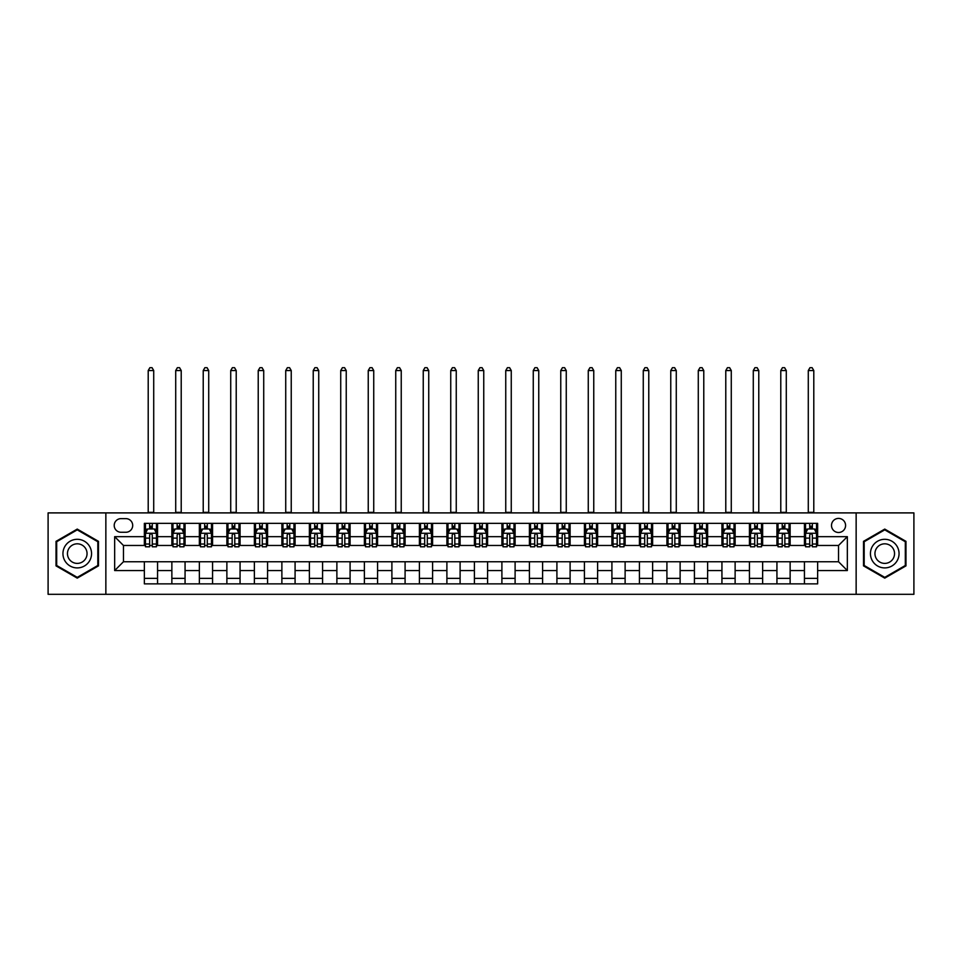 <?xml version="1.0" encoding="UTF-8"?>
<svg xmlns="http://www.w3.org/2000/svg" width="962" height="962" viewBox="0 0 962 962"><rect width="100%" height="100%" fill="white"/><g stroke="black" fill="none" stroke-linecap="round" stroke-linejoin="round"><path stroke-width="1.44" d="M838.539 518.41A7.047 7.047 0 0 0 831.505 525.444A7.047 7.047 0 0 0 838.539 532.491A7.047 7.047 0 0 0 845.586 525.444A7.047 7.047 0 0 0 838.539 518.41M856.144 594.312L913.9 594.312L913.9 512.902L856.144 512.902L856.144 594.312L105.856 594.312L105.856 512.902L48.1 512.902L48.1 594.312L105.856 594.312M121.044 532.263L125.878 532.263A6.818 6.818 0 0 0 132.696 525.444A6.818 6.818 0 0 0 125.878 518.626L121.044 518.626A6.818 6.818 0 0 0 114.213 525.444A6.818 6.818 0 0 0 121.044 532.263M856.144 512.902L105.856 512.902M144.36 570.55L114.658 570.55L114.658 536.664L144.36 536.664L144.36 545.466L123.461 545.466L123.461 561.748L144.36 561.748L144.36 583.862L817.64 583.862L817.64 561.748L838.539 561.748L838.539 545.466L817.64 545.466L817.64 536.664L847.342 536.664L847.342 570.55L817.64 570.55M817.64 536.664L817.64 523.352L144.36 523.352L144.36 536.664M804.436 523.352L804.436 545.466L805.543 545.466M809.715 545.466L812.361 545.466M816.534 545.466L817.64 545.466M804.436 545.466L789.032 545.466M776.935 523.352L776.935 545.466L778.03 545.466M782.214 545.466L784.86 545.466M776.935 545.466L761.531 545.466M749.434 523.352L749.434 545.466L750.528 545.466M754.713 545.466L757.347 545.466M749.434 545.466L734.03 545.466M721.933 523.352L721.933 545.466L723.027 545.466M727.212 545.466L729.845 545.466M721.933 545.466L706.529 545.466M694.42 523.352L694.42 545.466L695.526 545.466M699.711 545.466L702.344 545.466M694.42 545.466L679.028 545.466M666.919 523.352L666.919 545.466L668.025 545.466M672.197 545.466L674.843 545.466M666.919 545.466L651.514 545.466M639.417 523.352L639.417 545.466L640.524 545.466M644.696 545.466L647.342 545.466M639.417 545.466L624.013 545.466M611.916 523.352L611.916 545.466L613.01 545.466M617.195 545.466L619.841 545.466M611.916 545.466L596.512 545.466M584.415 523.352L584.415 545.466L585.509 545.466M589.694 545.466L592.327 545.466M584.415 545.466L569.011 545.466M556.914 523.352L556.914 545.466L558.008 545.466M562.193 545.466L564.826 545.466M556.914 545.466L541.51 545.466M529.401 523.352L529.401 545.466L530.507 545.466M534.692 545.466L537.325 545.466M529.401 545.466L514.009 545.466M501.899 523.352L501.899 545.466L503.006 545.466M507.178 545.466L509.824 545.466M501.899 545.466L486.495 545.466M474.398 523.352L474.398 545.466L475.505 545.466M479.677 545.466L482.323 545.466M474.398 545.466L458.994 545.466M446.897 523.352L446.897 545.466L447.991 545.466M452.176 545.466L454.822 545.466M446.897 545.466L431.493 545.466M419.396 523.352L419.396 545.466L420.49 545.466M424.675 545.466L427.308 545.466M419.396 545.466L403.992 545.466M391.895 523.352L391.895 545.466L392.989 545.466M397.174 545.466L399.807 545.466M391.895 545.466L376.491 545.466M364.382 523.352L364.382 545.466L365.488 545.466M369.673 545.466L372.306 545.466M364.382 545.466L348.99 545.466M336.88 523.352L336.88 545.466L337.987 545.466M342.159 545.466L344.805 545.466M336.88 545.466L321.476 545.466M309.379 523.352L309.379 545.466L310.485 545.466M314.658 545.466L317.304 545.466M309.379 545.466L293.975 545.466M281.878 523.352L281.878 545.466L282.972 545.466M287.157 545.466L289.802 545.466M281.878 545.466L266.474 545.466M254.377 523.352L254.377 545.466L255.471 545.466M259.656 545.466L262.289 545.466M254.377 545.466L238.973 545.466M226.876 523.352L226.876 545.466L227.97 545.466M232.155 545.466L234.788 545.466M226.876 545.466L211.472 545.466M199.362 523.352L199.362 545.466L200.469 545.466M204.653 545.466L207.287 545.466M199.362 545.466L183.97 545.466M171.861 523.352L171.861 545.466L172.968 545.466M177.14 545.466L179.786 545.466M171.861 545.466L156.457 545.466M144.36 545.466L145.466 545.466M149.639 545.466L152.285 545.466M144.36 561.748L157.564 561.748L157.564 583.862M817.64 561.748L157.564 561.748M157.564 523.352L157.564 545.466M144.36 528.86L145.466 528.86M149.639 528.86L152.285 528.86M156.457 528.86L157.564 528.86M144.36 578.366L157.564 578.366M171.861 561.748L171.861 583.862M185.065 523.352L185.065 545.466M171.861 528.86L172.968 528.86M177.14 528.86L179.786 528.86M183.97 528.86L185.065 528.86M185.065 561.748L185.065 583.862M171.861 578.366L185.065 578.366M199.362 561.748L199.362 583.862M212.566 561.748L212.566 583.862M199.362 578.366L212.566 578.366M212.566 523.352L212.566 545.466M199.362 528.86L200.469 528.86M204.653 528.86L207.287 528.86M211.472 528.86L212.566 528.86M226.876 561.748L226.876 583.862M240.067 561.748L240.067 583.862M226.876 578.366L240.067 578.366M240.067 523.352L240.067 545.466M226.876 528.86L227.97 528.86M232.155 528.86L234.788 528.86M238.973 528.86L240.067 528.86M254.377 561.748L254.377 583.862M267.58 561.748L267.58 583.862M254.377 578.366L267.58 578.366M267.58 523.352L267.58 545.466M254.377 528.86L255.471 528.86M259.656 528.86L262.289 528.86M266.474 528.86L267.58 528.86M281.878 561.748L281.878 583.862M295.081 561.748L295.081 583.862M281.878 578.366L295.081 578.366M295.081 523.352L295.081 545.466M281.878 528.86L282.972 528.86M287.157 528.86L289.802 528.86M293.975 528.86L295.081 528.86M309.379 561.748L309.379 583.862M322.583 561.748L322.583 583.862M309.379 578.366L322.583 578.366M322.583 523.352L322.583 545.466M309.379 528.86L310.485 528.86M314.658 528.86L317.304 528.86M321.476 528.86L322.583 528.86M336.88 561.748L336.88 583.862M350.084 561.748L350.084 583.862M336.88 578.366L350.084 578.366M350.084 523.352L350.084 545.466M336.88 528.86L337.987 528.86M342.159 528.86L344.805 528.86M348.99 528.86L350.084 528.86M364.382 561.748L364.382 583.862M377.585 561.748L377.585 583.862M364.382 578.366L377.585 578.366M377.585 523.352L377.585 545.466M364.382 528.86L365.488 528.86M369.673 528.86L372.306 528.86M376.491 528.86L377.585 528.86M391.895 561.748L391.895 583.862M405.086 561.748L405.086 583.862M391.895 578.366L405.086 578.366M405.086 523.352L405.086 545.466M391.895 528.86L392.989 528.86M397.174 528.86L399.807 528.86M403.992 528.86L405.086 528.86M419.396 561.748L419.396 583.862M432.599 561.748L432.599 583.862M419.396 578.366L432.599 578.366M432.599 523.352L432.599 545.466M419.396 528.86L420.49 528.86M424.675 528.86L427.308 528.86M431.493 528.86L432.599 528.86M446.897 561.748L446.897 583.862M460.101 561.748L460.101 583.862M446.897 578.366L460.101 578.366M460.101 523.352L460.101 545.466M446.897 528.86L447.991 528.86M452.176 528.86L454.822 528.86M458.994 528.86L460.101 528.86M474.398 561.748L474.398 583.862M487.602 561.748L487.602 583.862M474.398 578.366L487.602 578.366M487.602 523.352L487.602 545.466M474.398 528.86L475.505 528.86M479.677 528.86L482.323 528.86M486.495 528.86L487.602 528.86M501.899 561.748L501.899 583.862M515.103 561.748L515.103 583.862M501.899 578.366L515.103 578.366M515.103 523.352L515.103 545.466M501.899 528.86L503.006 528.86M507.178 528.86L509.824 528.86M514.009 528.86L515.103 528.86M529.401 561.748L529.401 583.862M542.604 561.748L542.604 583.862M529.401 578.366L542.604 578.366M542.604 523.352L542.604 545.466M529.401 528.86L530.507 528.86M534.692 528.86L537.325 528.86M541.51 528.86L542.604 528.86M556.914 561.748L556.914 583.862M570.105 561.748L570.105 583.862M556.914 578.366L570.105 578.366M570.105 523.352L570.105 545.466M556.914 528.86L558.008 528.86M562.193 528.86L564.826 528.86M569.011 528.86L570.105 528.86M584.415 561.748L584.415 583.862M597.618 561.748L597.618 583.862M584.415 578.366L597.618 578.366M597.618 523.352L597.618 545.466M584.415 528.86L585.509 528.86M589.694 528.86L592.327 528.86M596.512 528.86L597.618 528.86M611.916 561.748L611.916 583.862M625.12 561.748L625.12 583.862M611.916 578.366L625.12 578.366M625.12 523.352L625.12 545.466M611.916 528.86L613.01 528.86M617.195 528.86L619.841 528.86M624.013 528.86L625.12 528.86M639.417 561.748L639.417 583.862M652.621 561.748L652.621 583.862M639.417 578.366L652.621 578.366M652.621 523.352L652.621 545.466M639.417 528.86L640.524 528.86M644.696 528.86L647.342 528.86M651.514 528.86L652.621 528.86M666.919 561.748L666.919 583.862M680.122 561.748L680.122 583.862M666.919 578.366L680.122 578.366M680.122 523.352L680.122 545.466M666.919 528.86L668.025 528.86M672.197 528.86L674.843 528.86M679.028 528.86L680.122 528.86M694.42 561.748L694.42 583.862M707.623 561.748L707.623 583.862M694.42 578.366L707.623 578.366M707.623 523.352L707.623 545.466M694.42 528.86L695.526 528.86M699.711 528.86L702.344 528.86M706.529 528.86L707.623 528.86M721.933 561.748L721.933 583.862M735.124 561.748L735.124 583.862M721.933 578.366L735.124 578.366M735.124 523.352L735.124 545.466M721.933 528.86L723.027 528.86M727.212 528.86L729.845 528.86M734.03 528.86L735.124 528.86M749.434 561.748L749.434 583.862M762.638 561.748L762.638 583.862M749.434 578.366L762.638 578.366M762.638 523.352L762.638 545.466M749.434 528.86L750.528 528.86M754.713 528.86L757.347 528.86M761.531 528.86L762.638 528.86M776.935 561.748L776.935 583.862M790.139 561.748L790.139 583.862M776.935 578.366L790.139 578.366M790.139 523.352L790.139 545.466M776.935 528.86L778.03 528.86M782.214 528.86L784.86 528.86M789.032 528.86L790.139 528.86M804.436 561.748L804.436 583.862M804.436 578.366L817.64 578.366M804.436 528.86L805.543 528.86M809.715 528.86L812.361 528.86M816.534 528.86L817.64 528.86M123.461 545.466L114.658 536.664M123.461 561.748L114.658 570.55M847.342 536.664L838.539 545.466M847.342 570.55L838.539 561.748M77.249 578.126L98.485 565.872L98.485 541.353L77.249 529.088L56.024 541.353L56.024 565.872L77.249 578.126M905.976 541.353L884.751 529.088L863.515 541.353L863.515 565.872L884.751 578.126L905.976 565.872L905.976 541.353M152.285 526.214L149.639 526.214M156.457 544.035L152.285 544.035L152.285 546.789L156.457 546.789L156.457 533.369L154.257 528.968L147.667 528.968L145.466 533.369L145.466 546.789L149.639 546.789L149.639 544.035L145.466 544.035M145.466 533.369L145.466 523.352M156.457 533.369L156.457 523.352M149.639 528.968L149.639 523.352M152.285 523.352L152.285 528.968M152.285 544.035L152.285 535.016C151.407 533.321 150.529 533.321 149.639 535.016L149.639 544.035M148.208 512.902L148.208 370.55L153.716 370.55L152.056 367.688L149.868 367.688L148.208 370.55M153.716 512.902L153.716 370.55M179.786 526.214L177.14 526.214M183.97 544.035L179.786 544.035L179.786 546.789L183.97 546.789L183.97 533.369L181.77 528.968L175.168 528.968L172.968 533.369L172.968 546.789L177.14 546.789L177.14 544.035L172.968 544.035M172.968 533.369L172.968 523.352M183.97 533.369L183.97 523.352M177.14 528.968L177.14 523.352M179.786 523.352L179.786 528.968M179.786 544.035L179.786 535.016C178.908 533.321 178.03 533.321 177.14 535.016L177.14 544.035M175.709 512.902L175.709 370.55L181.217 370.55L179.569 367.688L177.369 367.688L175.709 370.55M181.217 512.902L181.217 370.55M207.287 526.214L204.653 526.214M211.472 544.035L207.287 544.035L207.287 546.789L211.472 546.789L211.472 533.369L209.271 528.968L202.669 528.968L200.469 533.369L200.469 546.789L204.653 546.789L204.653 544.035L200.469 544.035M200.469 533.369L200.469 523.352M211.472 533.369L211.472 523.352M204.653 528.968L204.653 523.352M207.287 523.352L207.287 528.968M207.287 544.035L207.287 535.016C206.409 533.321 205.531 533.321 204.653 535.016L204.653 544.035M203.222 512.902L203.222 370.55L208.718 370.55L207.07 367.688L204.87 367.688L203.222 370.55M208.718 512.902L208.718 370.55M234.788 526.214L232.155 526.214M238.973 544.035L234.788 544.035L234.788 546.789L238.973 546.789L238.973 533.369L236.772 528.968L230.171 528.968L227.97 533.369L227.97 546.789L232.155 546.789L232.155 544.035L227.97 544.035M227.97 533.369L227.97 523.352M238.973 533.369L238.973 523.352M232.155 528.968L232.155 523.352M234.788 523.352L234.788 528.968M234.788 544.035L234.788 535.016C233.91 533.321 233.032 533.321 232.155 535.016L232.155 544.035M230.724 512.902L230.724 370.55L236.219 370.55L234.572 367.688L232.371 367.688L230.724 370.55M236.219 512.902L236.219 370.55M262.289 526.214L259.656 526.214M266.474 544.035L262.289 544.035L262.289 546.789L266.474 546.789L266.474 533.369L264.273 528.968L257.672 528.968L255.471 533.369L255.471 546.789L259.656 546.789L259.656 544.035L255.471 544.035M255.471 533.369L255.471 523.352M266.474 533.369L266.474 523.352M259.656 528.968L259.656 523.352M262.289 523.352L262.289 528.968M262.289 544.035L262.289 535.016C261.411 533.321 260.534 533.321 259.656 535.016L259.656 544.035M258.225 512.902L258.225 370.55L263.72 370.55L262.073 367.688L259.872 367.688L258.225 370.55M263.72 512.902L263.72 370.55M89.634 546.452A14.298 14.298 0 0 0 70.106 541.221A14.298 14.298 0 0 0 64.863 560.762A14.298 14.298 0 0 0 84.403 565.993A14.298 14.298 0 0 0 89.634 546.452M85.738 548.713A9.788 9.788 0 0 0 72.354 545.129A9.788 9.788 0 0 0 68.771 558.501A9.788 9.788 0 0 0 82.155 562.085A9.788 9.788 0 0 0 85.738 548.713M77.249 577.368L56.686 565.488L56.686 541.726L77.249 529.858L97.823 541.726L97.823 565.488L77.249 577.368M884.751 567.905A14.298 14.298 0 0 0 899.049 553.607A14.298 14.298 0 0 0 884.751 539.309A14.298 14.298 0 0 0 870.442 553.607A14.298 14.298 0 0 0 884.751 567.905M884.751 563.395A9.788 9.788 0 0 0 894.54 553.607A9.788 9.788 0 0 0 884.751 543.819A9.788 9.788 0 0 0 874.951 553.607A9.788 9.788 0 0 0 884.751 563.395M864.177 541.726L884.751 529.858L905.314 541.726L905.314 565.488L884.751 577.368L864.177 565.488L864.177 541.726M289.802 526.214L287.157 526.214M293.975 544.035L289.802 544.035L289.802 546.789L293.975 546.789L293.975 533.369L291.775 528.968L285.173 528.968L282.972 533.369L282.972 546.789L287.157 546.789L287.157 544.035L282.972 544.035M282.972 533.369L282.972 523.352M293.975 533.369L293.975 523.352M287.157 528.968L287.157 523.352M289.802 523.352L289.802 528.968M289.802 544.035L289.802 535.016C288.925 533.321 288.035 533.321 287.157 535.016L287.157 544.035M285.726 512.902L285.726 370.55L291.233 370.55L289.574 367.688L287.373 367.688L285.726 370.55M291.233 512.902L291.233 370.55M317.304 526.214L314.658 526.214M321.476 544.035L317.304 544.035L317.304 546.789L321.476 546.789L321.476 533.369L319.276 528.968L312.686 528.968L310.485 533.369L310.485 546.789L314.658 546.789L314.658 544.035L310.485 544.035M310.485 533.369L310.485 523.352M321.476 533.369L321.476 523.352M314.658 528.968L314.658 523.352M317.304 523.352L317.304 528.968M317.304 544.035L317.304 535.016C316.426 533.321 315.548 533.321 314.658 535.016L314.658 544.035M313.227 512.902L313.227 370.55L318.735 370.55L317.075 367.688L314.887 367.688L313.227 370.55M318.735 512.902L318.735 370.55M344.805 526.214L342.159 526.214M348.99 544.035L344.805 544.035L344.805 546.789L348.99 546.789L348.99 533.369L346.789 528.968L340.187 528.968L337.987 533.369L337.987 546.789L342.159 546.789L342.159 544.035L337.987 544.035M337.987 533.369L337.987 523.352M348.99 533.369L348.99 523.352M342.159 528.968L342.159 523.352M344.805 523.352L344.805 528.968M344.805 544.035L344.805 535.016C343.927 533.321 343.049 533.321 342.159 535.016L342.159 544.035M340.728 512.902L340.728 370.55L346.236 370.55L344.588 367.688L342.388 367.688L340.728 370.55M346.236 512.902L346.236 370.55M372.306 526.214L369.673 526.214M376.491 544.035L372.306 544.035L372.306 546.789L376.491 546.789L376.491 533.369L374.29 528.968L367.688 528.968L365.488 533.369L365.488 546.789L369.673 546.789L369.673 544.035L365.488 544.035M365.488 533.369L365.488 523.352M376.491 533.369L376.491 523.352M369.673 528.968L369.673 523.352M372.306 523.352L372.306 528.968M372.306 544.035L372.306 535.016C371.428 533.321 370.55 533.321 369.673 535.016L369.673 544.035M368.242 512.902L368.242 370.55L373.737 370.55L372.09 367.688L369.889 367.688L368.242 370.55M373.737 512.902L373.737 370.55M399.807 526.214L397.174 526.214M403.992 544.035L399.807 544.035L399.807 546.789L403.992 546.789L403.992 533.369L401.791 528.968L395.19 528.968L392.989 533.369L392.989 546.789L397.174 546.789L397.174 544.035L392.989 544.035M392.989 533.369L392.989 523.352M403.992 533.369L403.992 523.352M397.174 528.968L397.174 523.352M399.807 523.352L399.807 528.968M399.807 544.035L399.807 535.016C398.929 533.321 398.052 533.321 397.174 535.016L397.174 544.035M395.743 512.902L395.743 370.55L401.238 370.55L399.591 367.688L397.39 367.688L395.743 370.55M401.238 512.902L401.238 370.55M427.308 526.214L424.675 526.214M431.493 544.035L427.308 544.035L427.308 546.789L431.493 546.789L431.493 533.369L429.292 528.968L422.691 528.968L420.49 533.369L420.49 546.789L424.675 546.789L424.675 544.035L420.49 544.035M420.49 533.369L420.49 523.352M431.493 533.369L431.493 523.352M424.675 528.968L424.675 523.352M427.308 523.352L427.308 528.968M427.308 544.035L427.308 535.016C426.431 533.321 425.553 533.321 424.675 535.016L424.675 544.035M423.244 512.902L423.244 370.55L428.739 370.55L427.092 367.688L424.891 367.688L423.244 370.55M428.739 512.902L428.739 370.55M454.822 526.214L452.176 526.214M458.994 544.035L454.822 544.035L454.822 546.789L458.994 546.789L458.994 533.369L456.794 528.968L450.192 528.968L447.991 533.369L447.991 546.789L452.176 546.789L452.176 544.035L447.991 544.035M447.991 533.369L447.991 523.352M458.994 533.369L458.994 523.352M452.176 528.968L452.176 523.352M454.822 523.352L454.822 528.968M454.822 544.035L454.822 535.016C453.944 533.321 453.054 533.321 452.176 535.016L452.176 544.035M450.745 512.902L450.745 370.55L456.253 370.55L454.593 367.688L452.393 367.688L450.745 370.55M456.253 512.902L456.253 370.55M482.323 526.214L479.677 526.214M486.495 544.035L482.323 544.035L482.323 546.789L486.495 546.789L486.495 533.369L484.295 528.968L477.705 528.968L475.505 533.369L475.505 546.789L479.677 546.789L479.677 544.035L475.505 544.035M475.505 533.369L475.505 523.352M486.495 533.369L486.495 523.352M479.677 528.968L479.677 523.352M482.323 523.352L482.323 528.968M482.323 544.035L482.323 535.016C481.445 533.321 480.567 533.321 479.677 535.016L479.677 544.035M478.246 512.902L478.246 370.55L483.754 370.55L482.094 367.688L479.906 367.688L478.246 370.55M483.754 512.902L483.754 370.55M509.824 526.214L507.178 526.214M514.009 544.035L509.824 544.035L509.824 546.789L514.009 546.789L514.009 533.369L511.808 528.968L505.206 528.968L503.006 533.369L503.006 546.789L507.178 546.789L507.178 544.035L503.006 544.035M503.006 533.369L503.006 523.352M514.009 533.369L514.009 523.352M507.178 528.968L507.178 523.352M509.824 523.352L509.824 528.968M509.824 544.035L509.824 535.016C508.946 533.321 508.068 533.321 507.178 535.016L507.178 544.035M505.747 512.902L505.747 370.55L511.255 370.55L509.607 367.688L507.407 367.688L505.747 370.55M511.255 512.902L511.255 370.55M537.325 526.214L534.692 526.214M541.51 544.035L537.325 544.035L537.325 546.789L541.51 546.789L541.51 533.369L539.309 528.968L532.707 528.968L530.507 533.369L530.507 546.789L534.692 546.789L534.692 544.035L530.507 544.035M530.507 533.369L530.507 523.352M541.51 533.369L541.51 523.352M534.692 528.968L534.692 523.352M537.325 523.352L537.325 528.968M537.325 544.035L537.325 535.016C536.447 533.321 535.569 533.321 534.692 535.016L534.692 544.035M533.261 512.902L533.261 370.55L538.756 370.55L537.109 367.688L534.908 367.688L533.261 370.55M538.756 512.902L538.756 370.55M564.826 526.214L562.193 526.214M569.011 544.035L564.826 544.035L564.826 546.789L569.011 546.789L569.011 533.369L566.81 528.968L560.209 528.968L558.008 533.369L558.008 546.789L562.193 546.789L562.193 544.035L558.008 544.035M558.008 533.369L558.008 523.352M569.011 533.369L569.011 523.352M562.193 528.968L562.193 523.352M564.826 523.352L564.826 528.968M564.826 544.035L564.826 535.016C563.948 533.321 563.071 533.321 562.193 535.016L562.193 544.035M560.762 512.902L560.762 370.55L566.257 370.55L564.61 367.688L562.409 367.688L560.762 370.55M566.257 512.902L566.257 370.55M592.327 526.214L589.694 526.214M596.512 544.035L592.327 544.035L592.327 546.789L596.512 546.789L596.512 533.369L594.312 528.968L587.71 528.968L585.509 533.369L585.509 546.789L589.694 546.789L589.694 544.035L585.509 544.035M585.509 533.369L585.509 523.352M596.512 533.369L596.512 523.352M589.694 528.968L589.694 523.352M592.327 523.352L592.327 528.968M592.327 544.035L592.327 535.016C591.45 533.321 590.572 533.321 589.694 535.016L589.694 544.035M588.263 512.902L588.263 370.55L593.758 370.55L592.111 367.688L589.91 367.688L588.263 370.55M593.758 512.902L593.758 370.55M619.841 526.214L617.195 526.214M624.013 544.035L619.841 544.035L619.841 546.789L624.013 546.789L624.013 533.369L621.813 528.968L615.211 528.968L613.01 533.369L613.01 546.789L617.195 546.789L617.195 544.035L613.01 544.035M613.01 533.369L613.01 523.352M624.013 533.369L624.013 523.352M617.195 528.968L617.195 523.352M619.841 523.352L619.841 528.968M619.841 544.035L619.841 535.016C618.963 533.321 618.073 533.321 617.195 535.016L617.195 544.035M615.764 512.902L615.764 370.55L621.272 370.55L619.612 367.688L617.412 367.688L615.764 370.55M621.272 512.902L621.272 370.55M647.342 526.214L644.696 526.214M651.514 544.035L647.342 544.035L647.342 546.789L651.514 546.789L651.514 533.369L649.314 528.968L642.724 528.968L640.524 533.369L640.524 546.789L644.696 546.789L644.696 544.035L640.524 544.035M640.524 533.369L640.524 523.352M651.514 533.369L651.514 523.352M644.696 528.968L644.696 523.352M647.342 523.352L647.342 528.968M647.342 544.035L647.342 535.016C646.464 533.321 645.586 533.321 644.696 535.016L644.696 544.035M643.265 512.902L643.265 370.55L648.773 370.55L647.113 367.688L644.925 367.688L643.265 370.55M648.773 512.902L648.773 370.55M674.843 526.214L672.197 526.214M679.028 544.035L674.843 544.035L674.843 546.789L679.028 546.789L679.028 533.369L676.827 528.968L670.225 528.968L668.025 533.369L668.025 546.789L672.197 546.789L672.197 544.035L668.025 544.035M668.025 533.369L668.025 523.352M679.028 533.369L679.028 523.352M672.197 528.968L672.197 523.352M674.843 523.352L674.843 528.968M674.843 544.035L674.843 535.016C673.965 533.321 673.087 533.321 672.197 535.016L672.197 544.035M670.767 512.902L670.767 370.55L676.274 370.55L674.627 367.688L672.426 367.688L670.767 370.55M676.274 512.902L676.274 370.55M702.344 526.214L699.711 526.214M706.529 544.035L702.344 544.035L702.344 546.789L706.529 546.789L706.529 533.369L704.328 528.968L697.727 528.968L695.526 533.369L695.526 546.789L699.711 546.789L699.711 544.035L695.526 544.035M695.526 533.369L695.526 523.352M706.529 533.369L706.529 523.352M699.711 528.968L699.711 523.352M702.344 523.352L702.344 528.968M702.344 544.035L702.344 535.016C701.466 533.321 700.589 533.321 699.711 535.016L699.711 544.035M698.28 512.902L698.28 370.55L703.775 370.55L702.128 367.688L699.927 367.688L698.28 370.55M703.775 512.902L703.775 370.55M729.845 526.214L727.212 526.214M734.03 544.035L729.845 544.035L729.845 546.789L734.03 546.789L734.03 533.369L731.829 528.968L725.228 528.968L723.027 533.369L723.027 546.789L727.212 546.789L727.212 544.035L723.027 544.035M723.027 533.369L723.027 523.352M734.03 533.369L734.03 523.352M727.212 528.968L727.212 523.352M729.845 523.352L729.845 528.968M729.845 544.035L729.845 535.016C728.968 533.321 728.09 533.321 727.212 535.016L727.212 544.035M725.781 512.902L725.781 370.55L731.276 370.55L729.629 367.688L727.428 367.688L725.781 370.55M731.276 512.902L731.276 370.55M757.347 526.214L754.713 526.214M761.531 544.035L757.347 544.035L757.347 546.789L761.531 546.789L761.531 533.369L759.331 528.968L752.729 528.968L750.528 533.369L750.528 546.789L754.713 546.789L754.713 544.035L750.528 544.035M750.528 533.369L750.528 523.352M761.531 533.369L761.531 523.352M754.713 528.968L754.713 523.352M757.347 523.352L757.347 528.968M757.347 544.035L757.347 535.016C756.469 533.321 755.591 533.321 754.713 535.016L754.713 544.035M753.282 512.902L753.282 370.55L758.777 370.55L757.13 367.688L754.929 367.688L753.282 370.55M758.777 512.902L758.777 370.55M784.86 526.214L782.214 526.214M789.032 544.035L784.86 544.035L784.86 546.789L789.032 546.789L789.032 533.369L786.832 528.968L780.23 528.968L778.03 533.369L778.03 546.789L782.214 546.789L782.214 544.035L778.03 544.035M778.03 533.369L778.03 523.352M789.032 533.369L789.032 523.352M782.214 528.968L782.214 523.352M784.86 523.352L784.86 528.968M784.86 544.035L784.86 535.016C783.982 533.321 783.092 533.321 782.214 535.016L782.214 544.035M780.783 512.902L780.783 370.55L786.291 370.55L784.631 367.688L782.431 367.688L780.783 370.55M786.291 512.902L786.291 370.55M812.361 526.214L809.715 526.214M816.534 544.035L812.361 544.035L812.361 546.789L816.534 546.789L816.534 533.369L814.333 528.968L807.743 528.968L805.543 533.369L805.543 546.789L809.715 546.789L809.715 544.035L805.543 544.035M805.543 533.369L805.543 523.352M816.534 533.369L816.534 523.352M809.715 528.968L809.715 523.352M812.361 523.352L812.361 528.968M812.361 544.035L812.361 535.016C811.483 533.321 810.605 533.321 809.715 535.016L809.715 544.035M808.284 512.902L808.284 370.55L813.792 370.55L812.132 367.688L809.944 367.688L808.284 370.55M813.792 512.902L813.792 370.55M171.861 570.55L157.564 570.55M171.861 536.664L157.564 536.664M199.362 536.664L185.065 536.664M199.362 570.55L185.065 570.55M226.876 536.664L212.566 536.664M226.876 570.55L212.566 570.55M254.377 536.664L240.067 536.664M254.377 570.55L240.067 570.55M281.878 536.664L267.58 536.664M281.878 570.55L267.58 570.55M309.379 536.664L295.081 536.664M309.379 570.55L295.081 570.55M336.88 536.664L322.583 536.664M336.88 570.55L322.583 570.55M364.382 536.664L350.084 536.664M364.382 570.55L350.084 570.55M391.895 536.664L377.585 536.664M391.895 570.55L377.585 570.55M419.396 536.664L405.086 536.664M419.396 570.55L405.086 570.55M446.897 536.664L432.599 536.664M446.897 570.55L432.599 570.55M474.398 536.664L460.101 536.664M474.398 570.55L460.101 570.55M501.899 536.664L487.602 536.664M501.899 570.55L487.602 570.55M529.401 536.664L515.103 536.664M529.401 570.55L515.103 570.55M556.914 536.664L542.604 536.664M556.914 570.55L542.604 570.55M584.415 536.664L570.105 536.664M584.415 570.55L570.105 570.55M611.916 536.664L597.618 536.664M611.916 570.55L597.618 570.55M639.417 536.664L625.12 536.664M639.417 570.55L625.12 570.55M666.919 536.664L652.621 536.664M666.919 570.55L652.621 570.55M694.42 536.664L680.122 536.664M694.42 570.55L680.122 570.55M721.933 536.664L707.623 536.664M721.933 570.55L707.623 570.55M749.434 536.664L735.124 536.664M749.434 570.55L735.124 570.55M776.935 536.664L762.638 536.664M776.935 570.55L762.638 570.55M804.436 536.664L790.139 536.664M804.436 570.55L790.139 570.55M156.409 533.261L145.515 533.261M145.466 529.232L147.535 529.232M154.389 529.232L156.457 529.232M149.639 538.131L145.466 538.131M156.457 538.131L152.285 538.131M152.285 527.621L149.639 527.621M148.208 512.349L153.716 512.349M183.91 533.261L173.016 533.261M172.968 529.232L175.036 529.232M181.902 529.232L183.97 529.232M177.14 538.131L172.968 538.131M183.97 538.131L179.786 538.131M179.786 527.621L177.14 527.621M175.709 512.349L181.217 512.349M211.412 533.261L200.517 533.261M200.469 529.232L202.537 529.232M209.403 529.232L211.472 529.232M204.653 538.131L200.469 538.131M211.472 538.131L207.287 538.131M207.287 527.621L204.653 527.621M203.222 512.349L208.718 512.349M238.913 533.261L228.03 533.261M227.97 529.232L230.038 529.232M236.905 529.232L238.973 529.232M232.155 538.131L227.97 538.131M238.973 538.131L234.788 538.131M234.788 527.621L232.155 527.621M230.724 512.349L236.219 512.349M266.426 533.261L255.531 533.261M255.471 529.232L257.539 529.232M264.406 529.232L266.474 529.232M259.656 538.131L255.471 538.131M266.474 538.131L262.289 538.131M262.289 527.621L259.656 527.621M258.225 512.349L263.72 512.349M293.927 533.261L283.032 533.261M282.972 529.232L285.041 529.232M291.907 529.232L293.975 529.232M287.157 538.131L282.972 538.131M293.975 538.131L289.802 538.131M289.802 527.621L287.157 527.621M285.726 512.349L291.233 512.349M321.428 533.261L310.534 533.261M310.485 529.232L312.554 529.232M319.408 529.232L321.476 529.232M314.658 538.131L310.485 538.131M321.476 538.131L317.304 538.131M317.304 527.621L314.658 527.621M313.227 512.349L318.735 512.349M348.929 533.261L338.035 533.261M337.987 529.232L340.055 529.232M346.921 529.232L348.99 529.232M342.159 538.131L337.987 538.131M348.99 538.131L344.805 538.131M344.805 527.621L342.159 527.621M340.728 512.349L346.236 512.349M376.431 533.261L365.536 533.261M365.488 529.232L367.556 529.232M374.422 529.232L376.491 529.232M369.673 538.131L365.488 538.131M376.491 538.131L372.306 538.131M372.306 527.621L369.673 527.621M368.242 512.349L373.737 512.349M403.932 533.261L393.049 533.261M392.989 529.232L395.057 529.232M401.924 529.232L403.992 529.232M397.174 538.131L392.989 538.131M403.992 538.131L399.807 538.131M399.807 527.621L397.174 527.621M395.743 512.349L401.238 512.349M431.445 533.261L420.55 533.261M420.49 529.232L422.558 529.232M429.425 529.232L431.493 529.232M424.675 538.131L420.49 538.131M431.493 538.131L427.308 538.131M427.308 527.621L424.675 527.621M423.244 512.349L428.739 512.349M458.946 533.261L448.051 533.261M447.991 529.232L450.06 529.232M456.926 529.232L458.994 529.232M452.176 538.131L447.991 538.131M458.994 538.131L454.822 538.131M454.822 527.621L452.176 527.621M450.745 512.349L456.253 512.349M486.447 533.261L475.553 533.261M475.505 529.232L477.573 529.232M484.427 529.232L486.495 529.232M479.677 538.131L475.505 538.131M486.495 538.131L482.323 538.131M482.323 527.621L479.677 527.621M478.246 512.349L483.754 512.349M513.948 533.261L503.054 533.261M503.006 529.232L505.074 529.232M511.94 529.232L514.009 529.232M507.178 538.131L503.006 538.131M514.009 538.131L509.824 538.131M509.824 527.621L507.178 527.621M505.747 512.349L511.255 512.349M541.45 533.261L530.555 533.261M530.507 529.232L532.575 529.232M539.442 529.232L541.51 529.232M534.692 538.131L530.507 538.131M541.51 538.131L537.325 538.131M537.325 527.621L534.692 527.621M533.261 512.349L538.756 512.349M568.951 533.261L558.068 533.261M558.008 529.232L560.076 529.232M566.943 529.232L569.011 529.232M562.193 538.131L558.008 538.131M569.011 538.131L564.826 538.131M564.826 527.621L562.193 527.621M560.762 512.349L566.257 512.349M596.464 533.261L585.569 533.261M585.509 529.232L587.578 529.232M594.444 529.232L596.512 529.232M589.694 538.131L585.509 538.131M596.512 538.131L592.327 538.131M592.327 527.621L589.694 527.621M588.263 512.349L593.758 512.349M623.965 533.261L613.071 533.261M613.01 529.232L615.079 529.232M621.945 529.232L624.013 529.232M617.195 538.131L613.01 538.131M624.013 538.131L619.841 538.131M619.841 527.621L617.195 527.621M615.764 512.349L621.272 512.349M651.466 533.261L640.572 533.261M640.524 529.232L642.592 529.232M649.446 529.232L651.514 529.232M644.696 538.131L640.524 538.131M651.514 538.131L647.342 538.131M647.342 527.621L644.696 527.621M643.265 512.349L648.773 512.349M678.968 533.261L668.073 533.261M668.025 529.232L670.093 529.232M676.959 529.232L679.028 529.232M672.197 538.131L668.025 538.131M679.028 538.131L674.843 538.131M674.843 527.621L672.197 527.621M670.767 512.349L676.274 512.349M706.469 533.261L695.574 533.261M695.526 529.232L697.594 529.232M704.461 529.232L706.529 529.232M699.711 538.131L695.526 538.131M706.529 538.131L702.344 538.131M702.344 527.621L699.711 527.621M698.28 512.349L703.775 512.349M733.97 533.261L723.087 533.261M723.027 529.232L725.095 529.232M731.962 529.232L734.03 529.232M727.212 538.131L723.027 538.131M734.03 538.131L729.845 538.131M729.845 527.621L727.212 527.621M725.781 512.349L731.276 512.349M761.483 533.261L750.588 533.261M750.528 529.232L752.597 529.232M759.463 529.232L761.531 529.232M754.713 538.131L750.528 538.131M761.531 538.131L757.347 538.131M757.347 527.621L754.713 527.621M753.282 512.349L758.777 512.349M788.984 533.261L778.09 533.261M778.03 529.232L780.098 529.232M786.964 529.232L789.032 529.232M782.214 538.131L778.03 538.131M789.032 538.131L784.86 538.131M784.86 527.621L782.214 527.621M780.783 512.349L786.291 512.349M816.485 533.261L805.591 533.261M805.543 529.232L807.611 529.232M814.465 529.232L816.534 529.232M809.715 538.131L805.543 538.131M816.534 538.131L812.361 538.131M812.361 527.621L809.715 527.621M808.284 512.349L813.792 512.349"/></g></svg>

